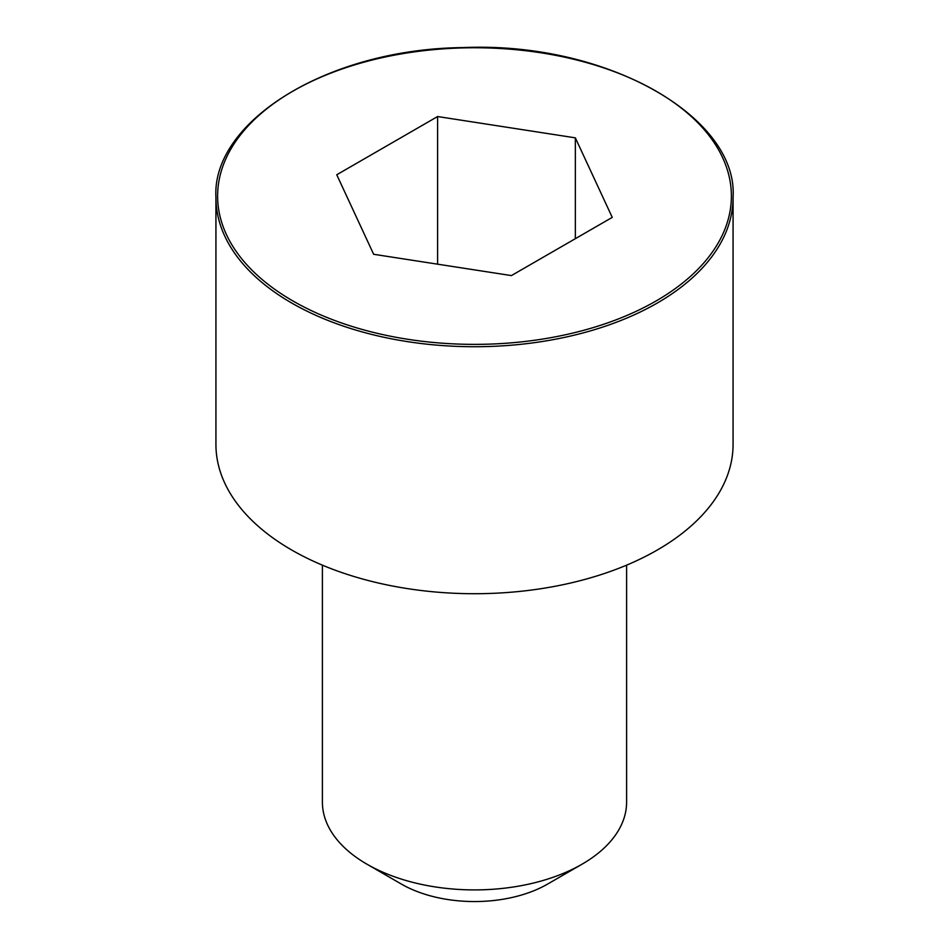 <?xml version="1.0" encoding="UTF-8"?>
<svg xmlns="http://www.w3.org/2000/svg" width="949" height="949" viewBox="0 0 949 949"><rect width="100%" height="100%" fill="white"/><g stroke="black" fill="none" stroke-linecap="round" stroke-linejoin="round"><path stroke-width="1.42" d="M215.933 197.439L215.933 444.44A258.567 149.278 0 0 0 375.555 582.354A258.567 149.278 0 0 0 657.337 549.993A258.567 149.278 0 0 0 733.067 444.44L733.067 197.439C738.417 117.676 607.823 41.317 463.088 47.592C326.468 48.957 211.485 122.35 215.933 197.439A258.567 149.278 0 0 0 375.555 335.365A258.567 149.278 0 0 0 657.337 303.004A258.567 149.278 0 0 0 733.067 197.439M322.399 565.165L322.399 802.095A152.101 87.806 0 0 0 366.955 864.195A152.101 87.806 0 0 0 582.045 864.195L582.045 864.195A152.101 87.806 0 0 0 626.601 802.095L626.601 565.165M582.045 864.195L547.632 884.065L582.045 864.195M366.955 864.195L401.368 884.065A103.429 59.716 0 0 0 547.632 884.065M373.657 254.285L511.404 275.59L612.247 217.38L575.343 137.842L437.596 116.537L336.753 174.758L373.657 254.285M575.343 137.842L575.343 238.685M437.596 116.537L437.596 264.178M656.139 300.94A256.882 148.305 0 0 0 540.989 52.812A256.882 148.305 0 0 0 226.372 234.45A256.882 148.305 0 0 0 656.139 300.94"/></g></svg>
